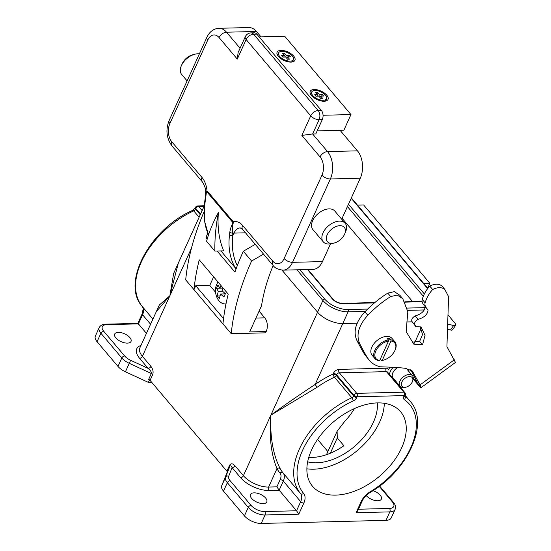 <?xml version="1.0" encoding="UTF-8"?>
<svg xmlns="http://www.w3.org/2000/svg" width="551" height="551" viewBox="0 0 551 551"><rect width="100%" height="100%" fill="white"/><g stroke="black" fill="none" stroke-linecap="round" stroke-linejoin="round"><path stroke-width="0.83" d="M365.292 311.411L348.101 311.838A19.554 9.367 -155.6 0 1 322.886 300.474L317.569 312.197L281.967 270.121L317.569 312.197A19.554 9.367 24.4 0 0 342.784 323.561L357.323 323.196L342.784 323.561L315.158 384.453L317.114 387.277L270.858 415.178C282.711 406.363 297.478 396.121 315.158 384.453A73.999 45.699 -40.2 0 1 333.1 374.039A2.445 0.792 -114.6 0 0 334.464 377.208A71.554 44.19 139.8 0 0 317.114 387.277M406.142 321.984L412.203 321.832L406.142 321.984M412.603 301.611L342.109 218.292L412.603 301.611M357.461 205.144L363.632 204.993L429.863 283.276L427.666 288.118M429.863 283.276L423.691 283.428M311.377 95.426A8.148 3.905 -155.6 0 1 311.184 93.188L311.714 92.01A8.148 3.905 24.4 0 0 312.768 95.537A8.148 3.905 24.4 0 0 320.503 99.958A8.148 3.905 24.4 0 0 326.557 98.746A8.148 3.905 24.4 0 0 325.496 95.22A8.148 3.905 24.4 0 0 317.762 90.805A8.148 3.905 24.4 0 0 311.714 92.01M278.255 56.285A8.148 3.905 -155.6 0 1 278.062 54.046L278.599 52.875A8.148 3.905 24.4 0 0 279.653 56.395A8.148 3.905 24.4 0 0 287.388 60.817A8.148 3.905 24.4 0 0 293.435 59.604A8.148 3.905 24.4 0 0 292.381 56.078A8.148 3.905 24.4 0 0 284.647 51.663A8.148 3.905 24.4 0 0 278.599 52.875M326.771 95.192A9.78 4.683 24.4 0 0 314.711 89.51A9.78 4.683 24.4 0 0 310.881 94.751A9.78 4.683 24.4 0 0 311.494 95.571A9.78 4.683 24.4 0 0 325.042 101.177A9.78 4.683 24.4 0 0 326.771 95.192M278.379 56.429A9.78 4.683 24.4 0 0 291.927 62.036A9.78 4.683 24.4 0 0 293.655 56.05A9.78 4.683 24.4 0 0 281.595 50.368A9.78 4.683 24.4 0 0 277.759 55.61A9.78 4.683 24.4 0 0 278.379 56.429M293.435 59.604L292.905 60.775A8.148 3.905 -155.6 0 1 291.093 62.105M323.051 115.262L350.966 114.567L284.736 36.29L259.156 36.924M317.183 130.869L343.879 130.201L350.966 114.567M326.557 98.746L326.02 99.917A8.148 3.905 -155.6 0 1 324.215 101.246M288.531 56.925L289.213 55.41L286.355 55.479L284.488 53.282L282.58 53.323L284.44 55.527L281.575 55.596L282.821 57.07L285.687 56.994L287.546 59.198L289.454 59.15L287.594 56.946L290.46 56.877L289.213 55.41M286.913 58.447L287.594 56.946M283.751 57.042L284.44 55.527M283.806 54.776L284.488 53.282M285.666 56.994L286.355 55.479M316.921 93.918L317.603 92.416L315.695 92.465L317.555 94.669L314.69 94.738L315.937 96.205L318.802 96.136L319.47 94.62L317.603 92.416M321.646 96.067L322.335 94.552L319.47 94.62M320.028 97.589L320.71 96.088L323.575 96.019L322.335 94.552M318.802 96.136L320.661 98.34L322.569 98.292L320.71 96.088M316.873 96.184L317.555 94.669M420.124 384.853L412.217 370.94L405.357 368.337C401.114 367.71 392.656 367.193 379.963 366.787C374.515 365.168 370.747 362.703 368.667 359.397L365.768 355.967C364.617 354.727 361.683 349.596 356.958 340.594C352.936 331.771 355.588 322.183 364.907 311.845C372.118 304.372 379.735 298.132 387.78 293.139L394.337 291.644L399.888 295.308L402.788 298.732L407.83 311.708L406.163 331.599L413.808 344.189L422.555 344.754L425.028 335.366L421.26 327.39L420.627 326.895L415.943 326.736L415.172 325.434C413.911 323.223 414.882 321.199 418.106 319.366C424.366 317.479 427.686 314.345 428.065 309.979C425.4 307.196 424.428 304.813 425.138 302.836C426.481 298.063 428.981 293.614 432.638 289.495C437.577 287.099 441.627 287.05 444.788 289.358L448.583 296.652L446.93 346.641L455.443 362.42A13.038 1.157 53.8 0 1 455.395 362.496L421.164 387.567A13.038 1.157 -126.2 0 0 421.212 387.491L420.124 384.853L454.355 359.782M415.943 326.736L412.279 322.004C411.012 319.794 411.99 317.775 415.206 315.937C421.474 314.056 424.793 310.922 425.165 306.549C422.507 303.773 421.529 301.39 422.238 299.413C423.581 294.633 426.081 290.191 429.739 286.072C434.677 283.675 438.727 283.627 441.895 285.935L444.788 289.358M368.667 359.397C367.517 358.15 364.576 353.026 359.858 344.024C355.836 335.194 358.487 325.607 367.806 315.268C375.011 307.795 382.635 301.562 390.673 296.562L397.237 295.067L402.788 298.732M413.284 378.117L417.259 382.132L410.702 369.762M412.293 342.13L419.655 341.331L422.541 334.533L420.275 327.019M359.858 344.024L356.958 340.594M413.202 379.019L417.506 384.109A13.038 1.157 -126.2 0 0 421.164 387.567M447.873 324.071L453.583 325.545A6.516 2.052 34.7 0 0 455.629 325.338A6.516 2.052 34.7 0 0 454.644 322.762L448.211 315.158M455.629 325.338L452.55 329.794A6.516 2.052 -145.3 0 1 450.504 330.001L447.667 329.264M374.997 358.667A13.038 8.051 -40.2 0 1 374.763 350.498A13.038 8.051 -40.2 0 1 388.379 339.939L388.496 341.083A12.225 7.549 -40.2 0 0 375.81 350.973A12.225 7.549 -40.2 0 0 379.708 360.45L378.998 360.623A13.038 8.051 -40.2 0 1 374.997 358.667L372.097 355.243A13.038 8.051 -40.2 0 1 371.863 347.075A13.038 8.051 -40.2 0 1 381.788 337.584A13.038 8.051 -40.2 0 1 392.002 338.404L394.902 341.827A13.038 8.051 -40.2 0 1 395.191 349.857A13.038 8.051 -40.2 0 1 395.136 349.995M388.379 339.939L387.139 338.466A13.038 8.051 139.8 0 1 389.653 338.404L390.9 339.871L391.01 341.021A12.225 7.549 -40.2 0 1 394.971 350.367A12.225 7.549 -40.2 0 1 383.406 360.147L382.862 360.285A13.038 8.051 -40.2 0 1 381.512 360.561L380.307 359.135M390.9 339.871A13.038 8.051 -40.2 0 1 394.902 341.827M383.406 360.147A12.225 7.549 -40.2 0 1 382.229 360.388L381.512 360.561M391.01 341.021L382.229 360.388M379.708 360.45L388.496 341.083M389.653 338.404L388.489 340.986M401.831 382.091A6.729 4.16 -40.2 0 1 409.09 376.608A6.729 4.16 -40.2 0 1 412.678 380.955A6.729 4.16 -40.2 0 1 412.348 381.829A6.729 4.16 -40.2 0 1 405.171 387.305A6.729 4.16 -40.2 0 1 401.831 382.091M405.171 387.305L403.938 387.456A8.148 5.035 -40.2 0 1 400.047 386.251A8.148 5.035 -40.2 0 1 399.895 381.14A8.148 5.035 -40.2 0 1 406.101 375.21A8.148 5.035 -40.2 0 1 412.485 375.72A8.148 5.035 -40.2 0 1 413.03 379.763L412.678 380.955M397.691 367.6A8.148 5.035 139.8 0 0 392.863 372.827A8.148 5.035 139.8 0 0 393.008 377.931L400.047 386.251M387.945 372.035A9.78 6.04 139.8 0 0 387.911 372.566M393.269 367.331A9.78 6.04 139.8 0 0 390.349 371.388A9.78 6.04 139.8 0 0 389.564 374.528M393.311 378.95A9.78 6.04 139.8 0 0 393.393 378.964L393.944 379.033M397.581 367.593A8.251 5.097 139.8 0 0 392.78 372.827A8.251 5.097 139.8 0 0 393.524 378.537M390.032 367.173A9.78 6.04 139.8 0 0 388.689 369.432M223.396 288.387L222.019 290.721L225.387 293.731L223.899 297.01L220.531 294L219.408 298.635L217.156 295.97L218.279 291.327L216.515 288.283L218.003 285.005L219.766 288.056L221.144 285.721M219.766 288.056L223.045 287.973M216.515 288.283L222.576 288.132L223.141 288.793M218.279 291.327L222.514 291.224M217.156 295.97L219.911 295.901M224.353 292.905L223.892 293.91M220.531 294L225.304 293.876M115.855 337.921A8.961 4.291 24.4 0 0 124.361 342.777A8.961 4.291 24.4 0 0 131.021 341.448A8.961 4.291 24.4 0 0 129.857 337.57A8.961 4.291 24.4 0 0 121.351 332.714A8.961 4.291 24.4 0 0 114.698 334.044A8.961 4.291 24.4 0 0 115.855 337.921M154.803 314.938L159.329 305.013L169.853 295.797L156.305 311.625L139.871 347.853A19.554 9.367 24.4 0 0 142.399 356.311L150.912 366.367A2.445 1.508 -40.2 0 1 148.116 368.371L139.603 358.308A21.999 10.538 -155.6 0 1 140.98 345.408M354.431 408.573A49.7 30.691 139.8 0 1 344.692 421.398L337.109 431.268L337.281 437.907L343.9 445.738A49.7 30.691 -40.2 0 1 308.767 457.371M307.651 461.848A49.7 30.691 139.8 0 0 373.454 422.121A49.7 30.691 139.8 0 0 377.318 402.905M311.494 450.133A57.69 35.622 139.8 0 0 312.527 486.271A57.69 35.622 139.8 0 0 357.73 489.88A57.69 35.622 139.8 0 0 401.638 447.894A57.69 35.622 139.8 0 0 400.605 411.755A57.69 35.622 139.8 0 0 355.402 408.146A57.69 35.622 139.8 0 0 311.494 450.133M306.879 468.805A57.69 35.622 139.8 0 0 379.694 421.963A57.69 35.622 139.8 0 0 384.309 403.298M372.965 490.686A8.961 4.291 -155.6 0 1 380.218 495.204A8.961 4.291 -155.6 0 1 381.382 499.075A8.961 4.291 -155.6 0 1 374.721 500.411A8.961 4.291 -155.6 0 1 366.215 495.549A8.961 4.291 -155.6 0 1 366.195 495.521M265.637 498.049A8.961 4.291 -155.6 0 1 266.794 501.927A8.961 4.291 -155.6 0 1 260.141 503.256A8.961 4.291 -155.6 0 1 251.628 498.4A8.961 4.291 -155.6 0 1 250.471 494.522A8.961 4.291 -155.6 0 1 257.124 493.193A8.961 4.291 -155.6 0 1 265.637 498.049M327.879 451.613L317.562 439.422M199.255 259.852L228.231 294.103A270.486 167.036 -40.2 0 0 222.948 323.898L193.973 289.647A270.486 167.036 -40.2 0 1 199.255 259.852M217.115 251.015L234.933 272.077A270.486 167.036 -40.2 0 1 243.315 251.263L251.593 261.05A270.486 167.036 -40.2 0 0 231.227 333.686L222.948 323.898M207.148 239.237L205.957 237.832A270.486 167.036 -40.2 0 1 207.713 233.032M223.554 318.602L195.75 285.742L193.973 289.647L185.694 279.867A270.486 167.036 -40.2 0 1 203.836 212.293M213.63 276.843L209.752 285.39L215.572 292.271M205.957 237.832L207.582 237.791M195.75 285.742L209.752 285.39M243.315 251.263L255.23 244.334M150.058 380.369A2.445 1.171 24.4 0 0 148.667 379.363L151.325 373.502A2.445 1.171 -155.6 0 1 152.723 374.508L150.058 380.369L226.881 471.167L229.54 465.306C230.841 463.219 232.625 463.329 234.898 465.629L243.404 475.692A19.554 9.367 24.4 0 0 268.619 487.05L276.891 486.843L280.149 479.673A10.593 6.543 139.8 0 0 279.991 473.075A73.999 45.699 -40.2 0 1 276.974 468.625C271.078 454.327 269.04 436.509 270.858 415.178C269.935 436.95 273.041 454.782 280.19 468.674A2.445 1.908 -28.8 0 0 276.974 468.625L268.619 487.05A2.445 1.522 88.6 0 0 268.971 490.473A21.999 10.538 -155.6 0 1 240.608 477.689L232.102 467.634A2.445 1.508 139.8 0 0 234.898 465.629M231.227 333.686L265.603 332.832L266.195 331.523A9.78 6.102 -91.4 0 0 264.776 317.837L259.087 311.115M358.46 509.227L389.488 508.456A10.593 5.076 24.4 0 0 392.381 501.892A2.445 1.508 139.8 0 1 393.359 502.271C395.391 504.551 395.962 506.941 395.095 509.441A13.038 6.247 -155.6 0 1 389.839 511.879L356.104 512.719L361.132 501.637A15.483 9.56 -40.2 0 1 370.217 491.761A69.109 42.675 139.8 0 0 404.351 399.654A4.89 3.017 139.8 0 1 403.897 396.259L404.193 395.604L357.089 396.775L356.793 397.429A4.89 3.017 139.8 0 1 353.205 400.921A69.109 42.675 139.8 0 0 302.568 450.353A69.109 42.675 139.8 0 0 303.608 493.414A15.483 9.56 -40.2 0 1 303.835 503.063L298.807 514.145L265.072 514.985A13.038 6.247 -155.6 0 1 248.26 507.409L227.336 482.676A13.038 6.247 -155.6 0 1 225.593 477.173L229.87 466.339L227.212 472.2A2.445 1.171 24.4 0 0 226.881 471.167M146.442 333.362L138.418 323.871L106.584 324.663A10.593 5.076 24.4 0 0 103.691 331.227L124.616 355.96A10.593 5.076 24.4 0 0 130.663 360.313L148.116 368.371C150.526 370.41 151.601 372.125 151.325 373.502L129.265 363.323L125.421 371.787L148.377 382.387L151.697 382.304M204.159 206.122L178.338 263.054L169.853 295.797L173.668 273.399L183.015 252.744M280.19 468.674A71.554 44.19 139.8 0 0 283.104 472.972A13.038 8.051 -40.2 0 1 283.304 481.092L279.157 490.218L296.548 510.77L300.688 501.644A13.038 8.051 139.8 0 0 300.488 493.517A71.554 44.19 -40.2 0 1 299.42 448.934A71.554 44.19 -40.2 0 1 351.848 397.753L334.464 377.208A2.445 1.508 -40.2 0 0 336.255 375.458L353.639 396.011L353.935 395.349L336.551 374.804L336.255 375.458A2.445 1.171 24.4 0 0 333.1 374.039L333.396 373.385A4.89 3.017 139.8 0 1 338.989 369.377L386.099 368.206A4.89 3.017 139.8 0 1 388.489 369.9M396.41 382.614A2.445 1.908 151.2 0 1 396.644 382.428L397.009 383.324M240.608 477.689A2.445 1.508 139.8 0 0 243.404 475.692L317.569 312.197A19.554 9.367 24.4 0 0 342.784 323.561L348.101 311.838A1.632 1.019 -91.4 0 0 347.86 309.552L367.496 309.07M395.095 509.441L391.251 517.906A13.038 6.247 -155.6 0 1 386.003 520.351L261.229 523.45A13.038 6.247 -155.6 0 1 244.424 515.874L223.499 491.141A13.038 6.247 -155.6 0 1 221.75 485.645L227.246 472.062M130.663 360.313L129.265 363.323A13.038 6.247 -155.6 0 1 121.819 357.964L100.895 333.231A13.038 6.247 -155.6 0 1 99.208 327.59L95.371 336.062A13.038 6.247 24.4 0 0 97.059 341.696L117.983 366.429A13.038 6.247 24.4 0 0 125.421 371.787M149.521 379.873L148.377 382.387M273.172 265.534A198.215 122.405 139.8 0 0 261.525 305.743L249.644 331.936L266.195 331.523M251.593 261.05L263.509 254.121M217.989 282.002L216.908 283.944C213.017 291.624 217.404 304.152 225.428 303.938L225.882 304.462M137.84 323.396L105.64 324.174A2.445 1.522 88.6 0 1 106.584 324.663M138.198 324.312C137.66 323.251 137.729 323.106 138.418 323.871L142.557 314.745L150.588 324.229M356.104 512.719L357.709 510.887L362.117 501.176C363.77 497.677 366.484 494.75 370.238 492.387C407.954 470.678 429.994 422.782 410.178 401.321A71.554 44.19 -40.2 0 0 404.792 396.438A2.445 1.508 -40.2 0 1 404.709 396.376M298.807 514.145L296.548 510.77L264.714 511.562A10.593 5.076 24.4 0 1 251.056 505.405L230.132 480.672A10.593 5.076 24.4 0 1 228.713 476.202L232.102 467.634C231.234 465.795 230.49 465.368 229.87 466.339A2.445 1.171 24.4 0 0 229.54 465.306M268.971 490.473L279.157 490.218L276.891 486.843M334.106 243.067A11.082 6.846 -40.2 0 1 327.218 234.747A11.082 6.846 -40.2 0 1 339.836 225.676A11.082 6.846 -40.2 0 1 344.589 234.203A11.082 6.846 -40.2 0 1 344.533 234.32A11.082 6.846 -40.2 0 1 334.106 243.067L331.929 243.618A14.34 8.857 -40.2 0 1 323.272 241.841L312.927 229.609A14.34 8.857 -40.2 0 1 312.665 220.62A14.34 8.857 -40.2 0 1 323.582 210.186A14.34 8.857 -40.2 0 1 334.822 211.081L345.167 223.313A14.34 8.857 -40.2 0 1 345.491 232.143A14.34 8.857 -40.2 0 1 345.422 232.295M323.272 241.841A14.34 8.857 -40.2 0 1 323.017 232.853A14.34 8.857 -40.2 0 1 333.934 222.418A14.34 8.857 -40.2 0 1 345.167 223.313M187.106 80.894L181.699 74.509A14.34 8.857 -40.2 0 1 181.375 65.679A14.34 8.857 -40.2 0 1 181.444 65.528A14.34 8.857 -40.2 0 1 194.937 54.205A14.34 8.857 -40.2 0 1 199.372 53.86M182.236 63.744A11.082 6.846 -40.2 0 1 182.285 63.62A11.082 6.846 -40.2 0 1 182.34 63.503A11.082 6.846 -40.2 0 1 192.767 54.756L194.937 54.205M340.057 130.298L357.447 150.843A19.554 12.198 88.6 0 1 360.285 178.221L341.696 219.208M330.49 243.907L322.466 261.594A19.554 12.198 88.6 0 1 313.016 269.405L283.097 270.148A19.554 12.198 88.6 0 0 292.547 262.338L322.466 261.594M220.923 250.919L235.601 268.275A104.187 64.336 -40.2 0 1 229.519 234.733L229.801 232.205C230.352 228.706 231.441 225.566 233.08 222.797L233.252 221.757L233.273 222.866C232.391 226.385 232.178 229.774 232.639 233.025L232.859 235.525A101.742 62.828 139.8 0 0 237.316 265.637M218.41 212.5C217.204 226.826 218.954 239.609 223.672 250.857L214.856 251.07L206.577 241.29C209.077 231.985 213.017 222.384 218.41 212.5C215.854 225.738 214.67 238.59 214.856 251.07M208.526 234.836L204.359 220.579L204.352 204.407L205.647 194.978L206.418 191.128L206.99 190.722L206.522 191.404L204.683 205.378A104.187 64.336 139.8 0 0 208.547 234.767M322.307 119.567L319.125 119.65L312.624 133.976L315.806 133.9L322.307 119.567A6.516 4.064 -91.4 0 0 321.357 110.441L256.78 34.121A6.516 4.064 -91.4 0 0 254.259 32.812L251.077 32.895A6.516 6.516 0 0 0 245.298 36.717L238.115 52.552L237.281 59.074L219.064 37.551A13.038 8.134 -91.4 0 0 207.713 40.14L169.894 123.514A13.038 8.134 -91.4 0 0 171.788 141.765A6.516 4.022 139.8 0 0 171.905 145.85C166.478 138.253 165.527 129.864 169.054 120.697L206.873 37.323C209.559 31.669 213.581 28.659 218.947 28.294L248.866 27.55A19.554 12.198 88.6 0 1 256.442 31.469L261.022 36.876M171.788 141.765L202.01 177.484A19.554 12.198 88.6 0 1 206.99 190.722L233.252 221.757A19.554 12.198 88.6 0 1 242.578 225.428L272.793 261.146A13.038 8.134 -91.4 0 0 284.144 258.55L321.963 175.177A13.038 8.134 -91.4 0 0 320.069 156.925A6.516 4.022 -40.2 0 1 327.528 151.587L312.624 133.976L301.858 135.401L310.716 115.862L246.145 39.534L237.281 59.074M204.352 204.407A2.445 1.598 7 0 0 204.683 205.378M204.786 201.859A2.445 1.674 12.2 0 0 205.089 202.988M206.418 191.128A2.445 1.887 40.2 0 0 206.522 191.404L233.08 222.797A2.445 0.703 0.6 0 0 233.273 222.866M229.519 234.733A2.445 1.598 7 0 0 232.859 235.525L233.955 233.107L245.491 232.818M229.801 232.205A2.445 1.453 5.8 0 0 232.639 233.025L233.955 233.107A13.038 8.134 -91.4 0 1 240.25 227.9L242.695 229.512A6.516 4.022 139.8 0 1 242.578 225.428M421.983 301.721L405.047 302.141M374.356 302.898L342.894 303.684A8.148 3.905 -155.6 0 1 332.391 298.952L307.506 269.542M348.473 204.263L424.401 294M299.868 269.728L324.753 299.138A17.928 8.589 24.4 0 0 347.86 309.552M407.223 308.078L425.53 307.623M427.507 288.449L351.201 198.264M424.787 309.931L407.657 310.358M324.753 299.138A1.632 1.006 -40.2 0 0 322.886 300.474L296.934 269.804M423.395 296.348L347.433 206.563M307.94 269.529L333.045 299.2A1.632 1.006 139.8 0 0 332.391 298.952M333.045 299.2C335.6 301.769 338.672 303.153 342.267 303.36A1.632 1.019 88.6 0 1 342.894 303.684M367.806 315.268L364.907 311.845M390.673 296.562L387.78 293.139M422.555 344.754L419.655 341.331M415.172 325.434L412.279 322.004M418.106 319.366L415.206 315.937M428.065 309.979L425.165 306.549M425.138 302.836L422.238 299.413M432.638 289.495L429.739 286.072M444.629 289.165L441.895 285.935M421.212 387.491L414.497 379.549L415.688 378.675M413.216 372.51L411.067 369.976M450.504 330.001L453.583 325.545M225.993 303.925L225.428 303.938A13.038 8.134 -91.4 0 0 226 303.89M303.608 493.414A2.445 1.922 140.4 0 1 300.488 493.517L283.104 472.972A2.445 1.922 -39.6 0 0 279.991 473.075M199.118 217.239L193.718 210.861A71.554 44.19 139.8 0 0 141.29 262.035A71.554 44.19 139.8 0 0 142.365 306.618A13.038 8.051 -40.2 0 1 142.557 314.745A2.445 1.171 24.4 0 1 142.241 313.684L137.846 323.375M152.916 319.091L142.365 306.618A2.445 1.922 -39.6 0 1 142.351 306.604C120.607 282.918 150.375 228.431 192.822 210.337A2.445 0.792 65.4 0 1 193.718 210.861A2.445 1.508 139.8 0 0 195.509 209.111L200.261 214.725M337.281 437.907L330.331 453.225M152.723 374.508C153.564 371.884 152.958 369.17 150.912 366.367M191.479 248.129L142.399 356.311A2.445 1.508 -40.2 0 1 139.603 358.308M280.149 479.673A2.445 1.171 24.4 0 1 283.304 481.092L300.688 501.644A2.445 1.171 -155.6 0 0 303.835 503.063M421.033 328.658L414.469 343.128M396.699 382.298L396.644 382.428A73.999 45.699 -40.2 0 0 396.307 381.836M403.897 396.259A2.445 1.171 24.4 0 0 404.882 395.797L405.178 395.143A2.445 1.171 24.4 0 1 404.193 395.604A2.445 1.522 -91.4 0 0 403.842 392.181L386.451 371.629L339.347 372.8L356.731 393.352L403.842 392.181A2.445 1.508 139.8 0 1 404.82 392.553L387.436 372.008A2.445 1.508 139.8 0 0 386.451 371.629A2.445 1.522 88.6 0 1 386.099 368.206M404.716 396.348L404.792 396.438A2.445 1.894 -55.2 0 1 404.351 399.654M389.488 508.456A2.445 1.522 -91.4 0 1 389.839 511.879L386.003 520.351M264.714 511.562A2.445 1.522 -91.4 0 1 265.072 514.985L261.229 523.45M392.381 501.892L379.219 486.34M251.056 505.405A2.445 1.508 -40.2 0 0 248.26 507.409L244.424 515.874M228.713 476.202A2.445 2.142 21.5 0 0 225.593 477.173L221.75 485.645M230.132 480.672A2.445 1.508 -40.2 0 0 227.336 482.676L223.499 491.141M204.077 206.315L198.601 206.453L202.127 210.613M200.557 214.07L195.805 208.457L195.509 209.111A2.445 1.171 24.4 0 1 195.192 208.051L192.822 210.337M103.691 331.227A2.445 1.508 -40.2 0 0 100.895 333.231L97.059 341.696M124.616 355.96A2.445 1.508 -40.2 0 0 121.819 357.964L117.983 366.429M255.94 318.058L264.776 317.837M142.337 306.59A2.445 1.922 -39.6 0 0 142.351 306.604L143.198 308.636L142.241 313.684M195.805 208.457A2.445 1.508 -40.2 0 1 198.601 206.453A2.445 1.522 88.6 0 0 197.657 205.964A2.445 2.445 0 0 0 195.488 207.396A2.445 1.171 24.4 0 0 195.805 208.457M361.132 501.637A2.445 1.171 24.4 0 0 362.117 501.176M370.217 491.761A2.445 0.482 58.9 0 1 370.238 492.387M387.546 372.139A2.445 1.171 -155.6 0 1 388.145 372.021M333.396 373.385A2.445 1.171 24.4 0 1 336.551 374.804A2.445 1.508 139.8 0 1 339.347 372.8A2.445 1.522 88.6 0 1 338.989 369.377M356.731 393.352A2.445 1.508 139.8 0 0 353.935 395.349A2.445 1.171 -155.6 0 0 357.089 396.775A2.445 1.522 -91.4 0 0 356.731 393.352M356.793 397.429A2.445 1.171 -155.6 0 1 353.639 396.011A2.445 1.508 -40.2 0 1 351.848 397.753A2.445 0.792 -114.6 0 1 353.205 400.921M357.447 150.843L327.528 151.587A19.554 12.198 88.6 0 1 330.366 178.965L360.285 178.221M321.963 175.177A6.516 3.12 24.4 0 0 330.366 178.965L292.547 262.338A6.516 3.12 24.4 0 1 284.144 258.55M218.947 28.294A19.554 12.198 88.6 0 1 226.523 32.213L256.442 31.469M219.064 37.551A6.516 4.022 139.8 0 1 226.523 32.213L240.078 48.233M320.069 156.925L301.858 135.401M251.077 32.895A6.516 4.064 88.6 0 1 253.598 34.196L318.175 110.524A6.516 4.064 88.6 0 1 319.125 119.65A6.516 3.12 -155.6 0 1 310.716 115.862A6.516 4.022 139.8 0 1 318.175 110.524L321.357 110.441M256.78 34.121L253.598 34.196A6.516 4.022 139.8 0 0 246.145 39.534A6.516 3.12 24.4 0 1 245.298 36.717M169.054 120.697A6.516 3.12 24.4 0 0 169.894 123.514M206.873 37.323A6.516 3.12 24.4 0 0 207.713 40.14M202.01 177.484A6.516 4.022 139.8 0 0 202.127 181.568L171.905 145.85M272.793 261.146A6.516 4.022 139.8 0 0 272.91 265.231L242.695 229.512M421.921 301.376L404.868 301.803M374.79 302.547L342.267 303.36M427.707 288.173L351.352 197.919M394.971 350.367L395.191 349.857M406.376 368.502L412.485 375.72M408.911 369.074L408.195 370.651M400.818 386.912L400.549 387.511M405.102 395.322L410.178 401.321M105.64 324.174C102.727 324.133 100.578 325.269 99.208 327.59M195.488 207.396L195.192 208.051M204.194 205.798L197.657 205.964M393.359 502.271L379.625 486.037M387.436 372.008L387.16 372.483M404.606 396.272L404.882 395.797M405.178 395.143A2.445 2.445 0 0 0 404.82 392.553M337.109 431.268L326.488 454.685M344.589 234.203L345.491 232.143M182.285 63.62L181.375 65.679M205.647 194.985L205.647 194.985C205.296 190.074 206.487 188.566 202.127 181.568M272.91 265.231C274.66 267.951 278.055 269.591 283.097 270.148"/></g></svg>
